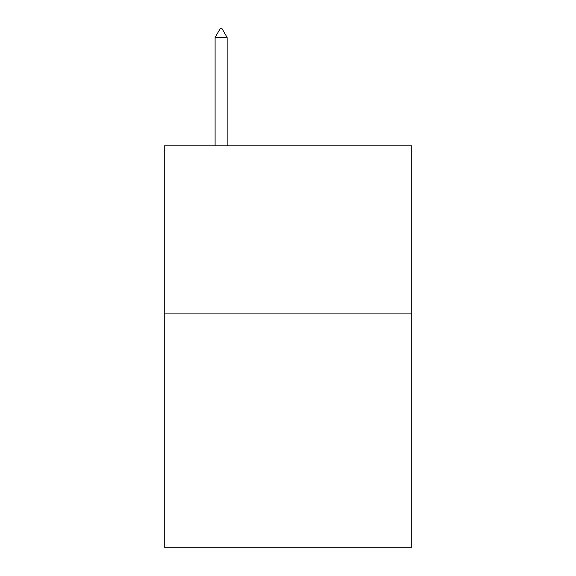 <?xml version="1.0" encoding="UTF-8"?>
<svg xmlns="http://www.w3.org/2000/svg" width="576" height="576" viewBox="0 0 576 576"><rect width="100%" height="100%" fill="white"/><g stroke="black" fill="none" stroke-linecap="round" stroke-linejoin="round"><path stroke-width="0.86" d="M411.746 313.085L411.746 547.2L164.254 547.2L164.254 145.858L411.746 145.858L411.746 313.085L164.254 313.085M227.131 37.498L222.113 28.8L220.104 28.8L215.093 37.498L227.131 37.498L227.131 145.858M215.093 37.498L215.093 145.858"/></g></svg>
